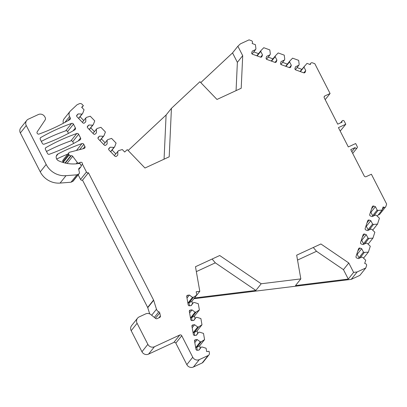 <?xml version="1.0" encoding="UTF-8"?>
<svg xmlns="http://www.w3.org/2000/svg" width="407" height="407" viewBox="0 0 407 407"><rect width="100%" height="100%" fill="white"/><g stroke="black" fill="none" stroke-linecap="round" stroke-linejoin="round"><path stroke-width="0.61" d="M297.527 260.078L316.514 251.297L343.452 269.638L348.784 262.968L353.612 272.4L357.143 271.968L365.801 267.964L366.57 265.608A1.491 1.419 38.6 0 0 365.613 263.746L364.687 263.41L365.72 260.246L362.749 257.402L361.818 257.066L358.45 258.623L356.822 258.033A1.241 1.18 38.6 0 1 356.028 256.481L358.536 248.804A1.241 1.18 38.6 0 1 360.068 248.092L361.691 248.682L363.441 252.096L364.367 252.432L368.371 252.116L370.289 246.24L367.318 243.396L366.386 243.06L363.019 244.617L361.391 244.027A1.241 1.18 38.6 0 1 360.597 242.475L363.105 234.798A1.241 1.18 38.6 0 1 364.636 234.086L366.264 234.676L368.009 238.09L368.94 238.426L372.939 238.11L374.857 232.234L371.886 229.39L370.96 229.055L367.592 230.611L365.964 230.021A1.241 1.18 38.6 0 1 365.171 228.469L367.674 220.792A1.241 1.18 38.6 0 1 369.205 220.085L370.833 220.67L372.578 224.084L373.509 224.42L377.513 224.104L379.431 218.228L376.46 215.384L375.529 215.049L372.161 216.605L370.533 216.015A1.241 1.18 38.6 0 1 369.739 214.464L372.247 206.787A1.241 1.18 38.6 0 1 373.779 206.079L375.407 206.67L377.152 210.078L378.083 210.414L382.081 210.098L383.114 206.939L384.045 207.275A1.491 1.419 38.6 0 0 385.882 206.425L386.65 204.07L371.388 174.242L366.188 176.643A1.491 1.419 -141.4 0 1 364.219 175.931L350.748 149.608L355.077 147.604A1.241 1.18 38.6 0 0 357.132 147.883A1.241 1.18 38.6 0 0 357.244 146.606L355.672 143.534L348.311 146.937L338.436 127.635L345.797 124.232L344.225 121.164A1.241 1.18 38.6 0 0 342.17 120.884A1.241 1.18 38.6 0 0 342.058 122.161L337.729 124.166L324.262 97.848A1.491 1.419 -141.4 0 1 324.888 95.93L324.125 96.876M345.797 124.232L340.196 131.085M79.131 173.631L73.219 181.034A1.491 1.419 -141.4 0 1 72.726 181.42L78.643 174.018A1.491 1.419 38.6 0 0 79.396 172.461L78.744 169.505A1.491 1.419 -141.4 0 1 79.284 168.071L78.816 168.661M81.893 107.514L83.379 105.652L82.107 104.329A2.488 2.361 38.6 0 0 79.258 103.749L77.045 104.772L70.452 110.933A4.97 4.726 38.6 0 0 69.566 116.519L70.238 117.832A1.491 1.419 38.6 0 1 69.729 119.689A198.901 188.95 38.6 0 1 39.047 134.051A1.491 1.419 38.6 0 1 37.185 133.293L37.154 133.226A1.491 1.419 -141.4 0 1 37.22 131.787L45.106 119.994A2.488 2.361 38.6 0 0 45.218 117.592L44.882 116.936A4.97 4.726 38.6 0 0 38.309 114.55L28.348 119.159A4.97 4.726 38.6 0 0 26.262 125.549L20.35 132.952L40.262 171.861A19.892 18.895 38.6 0 0 60.094 183.079L71.001 182.219L72.726 181.42M20.35 132.952A4.97 4.726 -141.4 0 1 20.793 127.844L26.709 120.441M63.37 123.25A4.97 4.726 -141.4 0 1 64.097 118.813L70.009 111.411M385.653 206.848L379.741 214.25A1.491 1.419 -141.4 0 1 378.373 214.743M365.801 267.964L359.885 275.366L351.226 279.37L193.9 298.718M202.198 362.947L208.109 355.545A2.488 2.361 38.6 0 0 208.928 354.904L203.017 362.306A2.488 2.361 -141.4 0 1 202.198 362.947L193.406 367.012A4.97 4.726 -141.4 0 1 186.828 364.631L175.829 343.137A1.491 1.419 38.6 0 0 173.86 342.419L148.53 354.136A4.97 4.726 -141.4 0 1 141.957 351.75L131.181 330.693A4.97 4.726 -141.4 0 1 131.624 325.59L137.535 318.188A4.97 4.726 38.6 0 0 137.093 323.29L147.868 344.347A4.97 4.726 38.6 0 0 154.441 346.733L179.772 335.017A1.491 1.419 -141.4 0 1 181.746 335.734L175.829 343.137M149.7 313.889L147.756 307.682A1.491 1.419 38.6 0 0 147.66 307.443L82.519 180.143A1.491 1.419 38.6 0 1 80.545 179.431L78.185 174.817M66.31 163.283A1.491 1.419 38.6 0 0 65.395 163.085M79.284 168.071L80.601 167.145A1.491 1.419 38.6 0 0 81.008 165.354L80.484 164.321A1.491 1.419 38.6 0 0 78.866 163.497L78.821 163.502A34.809 33.069 38.6 0 1 58.598 160.796A3.978 3.78 38.6 0 1 58.13 153.861A198.901 188.95 -141.4 0 1 81.96 143.59A1.491 1.419 -141.4 0 1 83.811 144.353L84.9 146.484A1.491 1.419 -141.4 0 1 84.04 148.484L69.643 152.228A1.491 1.419 38.6 0 0 68.915 152.696L63.004 160.099A1.491 1.419 38.6 0 0 62.871 161.63L63.238 162.347A1.491 1.419 38.6 0 0 63.37 162.561M67.791 154.105A198.901 188.95 38.6 0 0 56.68 159.035M68.483 133.364L67.572 131.578A1.491 1.419 38.6 0 0 65.72 130.81A198.901 188.95 38.6 0 0 41.326 141.382M73.647 143.452L72.736 141.667A1.491 1.419 38.6 0 0 70.884 140.898A198.901 188.95 38.6 0 0 46.49 151.47M44.21 144.139A198.901 188.95 38.6 0 0 74.893 129.777A1.491 1.419 38.6 0 0 75.402 127.925L73.484 124.176A1.491 1.419 38.6 0 0 71.637 123.407A198.901 188.95 38.6 0 0 40.807 137.495A1.491 1.419 38.6 0 0 40.293 139.357L42.348 143.381A1.491 1.419 38.6 0 0 44.21 144.139M325.188 99.654L330.082 93.524L324.888 95.93M330.082 93.524L314.815 63.696L312.393 62.815A1.491 1.419 38.6 0 0 310.556 63.665L310.261 64.571L307.005 63.39L300.051 71.479M200.778 82.601L232.545 52.905L237.876 46.23L240.41 43.859L249.069 39.855L251.495 40.736A1.491 1.419 38.6 0 1 252.447 42.593L252.152 43.498L255.408 44.678L255.927 48.657L255.632 49.562L252.264 51.119L251.75 52.701A1.241 1.18 38.6 0 0 252.543 54.248L260.444 57.117A1.241 1.18 38.6 0 0 261.976 56.41L262.49 54.828L260.745 51.414L261.04 50.509L263.772 47.711L269.816 49.903L270.34 53.882L270.044 54.787L266.677 56.344L266.158 57.926A1.241 1.18 38.6 0 0 266.951 59.478L274.857 62.342A1.241 1.18 38.6 0 0 276.389 61.635L276.902 60.053L275.157 56.639L275.453 55.739L278.185 52.941L284.228 55.133L284.747 59.107L284.457 60.012L281.089 61.569L280.571 63.151A1.241 1.18 38.6 0 0 281.364 64.703L289.27 67.567A1.241 1.18 38.6 0 0 290.796 66.86L291.315 65.278L289.57 61.869L289.865 60.964L292.597 58.165L298.641 60.358L299.16 64.337L298.865 65.237L295.497 66.794L294.983 68.376A1.241 1.18 38.6 0 0 295.777 69.928L303.678 72.792A1.241 1.18 38.6 0 0 305.209 72.085L305.728 70.503L303.978 67.094L304.273 66.188M237.876 46.23L242.704 55.667L241.203 88.248L216.982 99.456L199.923 81.71L171.428 108.338L169.2 156.817L144.973 168.02L127.279 149.613L124.69 152.035L122.278 149.527L118.483 150.692L114.367 155.627M83.379 105.652L81.654 107.265L84.066 109.773L82.677 113.446L81.985 114.092L78.195 113.899L76.984 115.028A1.241 1.18 38.6 0 0 76.979 116.733L82.835 122.822A1.241 1.18 38.6 0 0 84.559 122.909L85.765 121.779L85.775 118.03L86.462 117.389L90.257 116.219L94.739 120.874L93.351 124.547L92.659 125.193L88.868 125L87.658 126.129A1.241 1.18 38.6 0 0 87.653 127.834L93.508 133.923A1.241 1.18 38.6 0 0 95.233 134.01L96.439 132.88L96.449 129.136L97.136 128.49L100.931 127.32L105.408 131.98L104.024 135.653L103.332 136.299L99.537 136.106L98.331 137.235A1.241 1.18 38.6 0 0 98.326 138.935L104.182 145.024A1.241 1.18 38.6 0 0 105.906 145.116L107.112 143.981L107.117 140.237L107.809 139.591L111.604 138.421L116.081 143.081L114.698 146.754L114.006 147.4L110.211 147.207L109.005 148.336A1.241 1.18 38.6 0 0 109 150.041L114.855 156.13A1.241 1.18 38.6 0 0 116.575 156.217L117.786 155.087L117.791 151.338M26.262 125.549L46.174 164.459A19.892 18.895 38.6 0 0 66.01 175.676L60.094 183.079M71.001 182.219L76.913 174.817L66.01 175.676M76.913 174.817L78.643 174.018M68.915 152.696A1.491 1.419 38.6 0 0 68.783 154.228L69.149 154.945A1.491 1.419 38.6 0 0 70.767 155.774L71.225 155.698A1.491 1.419 -141.4 0 1 72.7 156.303L77.284 162.449A1.491 1.419 38.6 0 0 79.121 162.948L78.653 163.533M137.535 318.188A4.97 4.726 38.6 0 1 139.179 316.905L145.675 313.899A4.97 4.726 38.6 0 1 150.895 314.616L155.581 318.411A1.491 1.419 -141.4 0 0 157.148 318.63L159.651 317.47A1.491 1.419 -141.4 0 0 160.409 315.913L159.742 312.897A1.491 1.419 -141.4 0 0 158.827 311.808A3.978 3.78 38.6 0 1 156.471 309.239L153.668 300.28A1.491 1.419 -141.4 0 0 153.571 300.04L88.431 172.741A1.491 1.419 38.6 0 1 86.457 172.029L82.428 164.148A1.491 1.419 38.6 0 0 80.342 162.378L79.121 162.948M208.109 355.545L199.318 359.61A4.97 4.726 38.6 0 1 192.745 357.229L181.746 335.734M208.928 354.904A2.488 2.361 38.6 0 0 209.391 353.057L209.081 351.287L206.68 351.587L206.09 348.234L202.193 347.003L201.231 347.12L198.85 350.101M348.784 262.968L320.894 243.976L296.672 255.179L300.829 278.892L261.202 283.765L219.709 255.515L195.482 266.722L199.796 291.32L196.194 291.763L196.779 295.111L193.467 297.227L192.506 297.349L189.403 295.039L187.724 295.248A1.241 1.18 38.6 0 0 186.732 296.591L188.156 304.726A1.241 1.18 38.6 0 0 189.57 305.774L191.249 305.571L193.432 302.615L194.393 302.493L198.29 303.724L199.379 309.951L196.072 312.067L195.111 312.184L192.007 309.875L190.323 310.083A1.241 1.18 38.6 0 0 189.331 311.426L190.761 319.561A1.241 1.18 38.6 0 0 192.17 320.614L193.849 320.406L196.032 317.45L196.993 317.328L200.89 318.559L201.979 324.786L198.672 326.902L197.71 327.019L194.607 324.715L192.923 324.918A1.241 1.18 38.6 0 0 191.931 326.261L193.361 334.401A1.241 1.18 38.6 0 0 194.77 335.449L196.454 335.241L198.631 332.285L199.593 332.168L203.49 333.399L204.579 339.621L201.272 341.738L200.31 341.855L197.207 339.55L195.523 339.753A1.241 1.18 38.6 0 0 194.536 341.102L195.96 349.237A1.241 1.18 38.6 0 0 197.37 350.285L199.054 350.076L201.231 347.12M47.512 153.47A1.491 1.419 38.6 0 0 49.374 154.233A198.901 188.95 38.6 0 0 80.057 139.866A1.491 1.419 38.6 0 0 80.566 138.014L78.648 134.264A1.491 1.419 38.6 0 0 76.801 133.501A198.901 188.95 38.6 0 0 45.971 147.583A1.491 1.419 38.6 0 0 45.452 149.445L47.512 153.47M382.081 210.098L377.253 216.148M377.513 224.104L372.685 230.153M372.939 238.11L368.111 244.159M368.371 252.116L363.543 258.165M359.732 258.028L358.933 257.738L357.183 254.324L356.781 254.182M361.691 248.682L357.183 254.324M363.441 252.096L358.933 257.738M364.367 252.432L359.997 257.911M364.306 244.022L363.502 243.732L361.757 240.318L361.35 240.176M366.264 234.676L361.757 240.318M368.009 238.09L363.502 243.732M368.94 238.426L364.565 243.905M368.874 230.016L368.07 229.726L366.325 226.317L365.924 226.17M370.833 220.67L366.325 226.317M372.578 224.084L368.07 229.726M373.509 224.42L369.134 229.899M373.443 216.01L372.644 215.72L370.899 212.312L370.492 212.164M375.407 206.67L370.899 212.312M377.152 210.078L372.644 215.72M378.083 210.414L373.707 215.893M351.226 279.37L357.143 271.968M343.452 269.638L348.28 279.075L295.497 285.566L300.829 278.892M261.202 283.765L255.871 290.44L194.48 297.99M192.409 303.892L191.931 301.18L199.796 291.32M348.28 279.075L353.612 272.4M313.283 247.497L316.514 251.297M128.134 150.504L166.097 115.013L171.428 108.338M253.759 51.908L258.542 53.638M268.172 57.133L272.955 58.867M282.58 62.357L287.362 64.092M296.993 67.582L301.775 69.317M303.978 67.094L300.381 71.596M305.728 70.503L303.856 72.843M298.865 65.237L295.334 69.658M289.865 60.964L285.638 66.249M289.57 61.869L285.968 66.372M291.315 65.278L289.448 67.618M284.457 60.012L280.922 64.433M275.453 55.739L271.225 61.025M275.157 56.639L271.555 61.147M276.902 60.053L275.035 62.393M270.044 54.787L266.514 59.208M261.04 50.509L256.817 55.8M260.745 51.414L257.148 55.922M262.49 54.828L260.622 57.168M255.632 49.562L252.101 53.978M232.545 52.905L237.373 62.342L242.704 55.667M237.373 62.342L236.07 90.624M166.097 115.013L164.067 159.188M196.342 271.617L215.323 262.836L255.871 290.44M212.098 259.035L215.323 262.836M355.077 147.604L351.816 151.694M80.062 116.717L83.756 120.558M90.736 127.823L94.429 131.665M101.409 138.924L105.103 142.765M112.083 150.025L115.776 153.866M110.211 147.207L108.644 149.171M114.006 147.4L110.582 151.684M114.698 146.754L110.679 151.786M107.117 140.237L103.699 144.521M99.537 136.106L97.97 138.065M103.332 136.299L99.908 140.583M104.024 135.653L100.005 140.685M96.449 129.136L93.025 133.42M88.868 125L87.296 126.964M92.659 125.193L89.235 129.482M93.351 124.547L89.331 129.579M85.775 118.03L82.351 122.319M78.195 113.899L76.628 115.863M81.985 114.092L78.561 118.376M82.677 113.446L78.658 118.478M82.428 164.148L81.146 165.751M88.431 172.741L82.519 180.143M199.379 309.951L194.531 316.015L195.009 318.727M201.979 324.786L197.136 330.85L197.609 333.567M204.579 339.621L199.735 345.691L200.208 348.402M199.735 345.691L196.764 347.38L197.273 350.295M201.272 341.738L196.764 347.38L195.635 347.375M197.207 339.55L194.79 342.572M200.31 341.855L195.803 347.497M197.136 330.85L194.164 332.544L194.673 335.454M198.672 326.902L194.164 332.544L193.03 332.534M198.631 332.285L196.25 335.266M194.607 324.715L192.19 327.737M197.71 327.019L193.203 332.661M194.531 316.015L191.565 317.709L192.073 320.619M196.072 312.067L191.565 317.709L190.43 317.699M196.032 317.45L193.651 320.431M192.007 309.875L189.591 312.902M195.111 312.184L190.603 317.826M191.931 301.18L188.96 302.874L189.474 305.784M193.467 297.227L188.96 302.874L187.831 302.864M193.432 302.615L191.051 305.596M189.403 295.039L186.991 298.061M192.506 297.349L187.998 302.991M75.402 127.925L73.082 130.825M73.484 124.176L67.572 131.578M71.637 123.407L65.72 130.81M40.807 137.495L40.186 138.273M80.566 138.014L78.246 140.914M78.648 134.264L72.736 141.667M76.801 133.501L70.884 140.898M45.971 147.583L45.35 148.362M384.045 207.275L382.285 209.473M360.068 248.092L357.87 250.844M364.636 234.086L362.439 236.838M369.205 220.085L367.007 222.833M373.779 206.079L371.581 208.827M309.931 64.448L310.556 63.665M305.209 72.085L304.716 72.705M290.796 66.86L290.303 67.481M276.389 61.635L275.895 62.251M261.976 56.41L261.482 57.026M109.005 148.336L108.801 148.591M98.331 137.235L98.128 137.49M87.658 126.129L87.454 126.384M76.984 115.028L76.781 115.283M64.815 122.471L69.566 116.519M70.238 117.832L67.918 120.737M40.262 171.861L46.174 164.459M80.601 167.145L78.739 169.475M81.96 143.59L76.48 150.448M58.13 153.861L56.288 156.166M83.811 144.353L79.584 149.639M84.9 146.484L83.109 148.723M62.871 161.63L68.783 154.228M63.238 162.347L69.149 154.945M64.998 162.993L70.767 155.774M65.334 163.07L71.225 155.698M67.018 163.416L72.7 156.303M77.284 162.449L76.17 163.843M86.457 172.029L80.545 179.431M153.571 300.04L147.66 307.443M153.668 300.28L147.756 307.682M156.471 309.239L151.669 315.247M158.827 311.808L154.35 317.414M159.742 312.897L155.433 318.294M160.409 315.913L158.883 317.826M131.181 330.693L137.093 323.29M141.957 351.75L147.868 344.347M148.53 354.136L154.441 346.733M179.772 335.017L173.86 342.419M192.745 357.229L186.828 364.631M199.318 359.61L193.406 367.012M195.523 339.753L194.521 341.01M192.923 324.918L191.921 326.175M190.323 310.083L189.321 311.34M187.724 295.248L186.721 296.505M80.342 162.378L79.436 163.512M309.844 64.418L310.785 63.243M340.618 122.828L342.17 120.884M352.701 153.424L357.132 147.883M78.755 169.541L80.876 166.885"/></g></svg>
